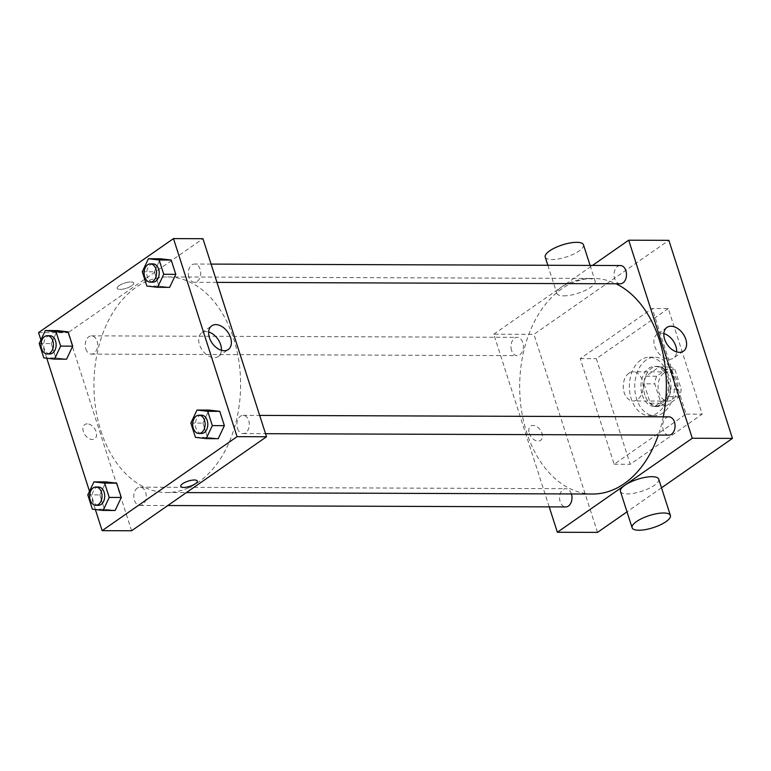 <?xml version="1.0" encoding="UTF-8"?>
<svg xmlns="http://www.w3.org/2000/svg" width="771" height="771" viewBox="0 0 771 771"><rect width="100%" height="100%" fill="white"/><g stroke="black" fill="none" stroke-linecap="round" stroke-linejoin="round"><path stroke-width="0.58" stroke-dasharray="3.85 2.89" d="M628.953 373.164A14.62 9.946 -89.8 0 0 623.479 389.567A14.62 9.946 -89.8 0 0 633.136 400.987A14.62 9.946 -89.8 0 0 643.139 386.406A14.62 9.946 -89.8 0 0 633.242 371.747A14.62 9.946 -89.8 0 0 628.953 373.164M663.764 373.289A14.62 9.946 -89.8 0 0 658.289 389.683A14.62 9.946 -89.8 0 0 667.946 401.103A14.62 9.946 -89.8 0 0 677.95 386.522A14.62 9.946 -89.8 0 0 668.052 371.873A14.62 9.946 -89.8 0 0 663.764 373.289M675.01 369.752L681.227 389.124A19.632 13.358 -89.8 0 1 679.367 396.747L666.173 405.941A19.632 13.358 -89.8 0 1 660.988 403.223L654.772 383.852A19.632 13.358 -89.8 0 1 656.632 376.229L669.835 367.035A19.632 13.358 -89.8 0 1 675.01 369.752L664.303 369.714L670.519 389.085L681.227 389.124M660.988 403.223L650.281 403.185L644.064 383.813L654.772 383.852M656.632 376.229L645.925 376.19L659.118 366.996L669.835 367.035M645.925 376.19A19.632 13.358 -89.8 0 0 644.064 383.813M650.281 403.185A19.632 13.358 -89.8 0 0 655.466 405.903L666.173 405.941M670.519 389.085A19.632 13.358 -89.8 0 1 668.659 396.708L655.466 405.903M664.303 369.714A19.632 13.358 -89.8 0 0 659.118 366.996M644.922 395.07A20.094 13.676 90.2 0 1 657.364 366.36A20.094 13.676 90.2 0 1 670.963 386.502A20.094 13.676 90.2 0 1 657.22 406.548A20.094 13.676 90.2 0 1 644.922 395.07M642.243 395.06A20.094 13.676 -89.8 0 0 654.54 406.539A20.094 13.676 -89.8 0 0 668.284 386.493A20.094 13.676 -89.8 0 0 654.685 366.35A20.094 13.676 -89.8 0 0 648.787 368.287A20.094 13.676 -89.8 0 0 642.243 395.06M668.659 396.708L679.367 396.747M646.137 360.038A29.231 19.892 -89.8 0 0 635.198 392.834A29.231 19.892 -89.8 0 0 654.512 415.675A29.231 19.892 -89.8 0 0 674.5 386.512A29.231 19.892 -89.8 0 0 654.714 357.214A29.231 19.892 -89.8 0 0 646.137 360.038M640.778 360.018A29.231 19.892 -89.8 0 0 629.84 392.815A29.231 19.892 -89.8 0 0 649.153 415.656A29.231 19.892 -89.8 0 0 669.141 386.493A29.231 19.892 -89.8 0 0 649.355 357.195A29.231 19.892 -89.8 0 0 640.778 360.018M668.284 308.545L596.32 358.679L630.235 464.306L702.198 414.172L668.284 308.545L652.218 308.487L580.255 358.621L614.169 464.248L686.132 414.114L652.218 308.487M686.132 414.114L702.198 414.172M661.499 487.821L627.006 511.857M597.515 532.395L533.927 334.344L668.862 240.34M529.243 433.244A8.674 5.734 55.1 0 0 540.558 440.386A8.674 5.734 55.1 0 0 540.307 429.987A8.674 5.734 55.1 0 0 530.641 426.141A8.674 5.734 55.1 0 0 529.243 433.244A8.674 5.734 -124.9 0 1 530.641 426.141A8.674 5.734 -124.9 0 1 540.307 429.987A8.674 5.734 -124.9 0 1 540.567 440.386A8.674 5.734 -124.9 0 1 529.243 433.244M549.203 506.875L493.768 334.2L533.927 334.344M620.25 283.795A9.136 6.216 90.2 0 1 614.651 278.582A9.136 6.216 90.2 0 1 620.308 265.523M511.568 350.4A9.136 6.216 90.2 0 1 517.225 337.341A9.136 6.216 90.2 0 1 523.403 346.507A9.136 6.216 90.2 0 1 517.158 355.614A9.136 6.216 90.2 0 1 511.568 350.4M571.417 493.941A9.136 6.216 -89.8 0 0 565.808 488.66A9.136 6.216 -89.8 0 0 563.119 489.537A9.136 6.216 -89.8 0 0 559.707 499.791A9.136 6.216 -89.8 0 0 565.741 506.933M493.768 334.2L592.485 265.426M668.823 435.104A9.136 6.216 90.2 0 1 663.233 429.89A9.136 6.216 90.2 0 1 668.891 416.841M592.648 494.018A107.786 73.341 90.2 0 1 526.68 432.444A107.786 73.341 90.2 0 1 593.4 278.437A107.786 73.341 90.2 0 1 616.019 283.776M663.291 416.822A107.786 73.341 90.2 0 1 658.309 435.075M563.63 295.871A20.094 6.351 162.2 0 0 584.996 290.542A20.094 6.351 162.2 0 0 595.135 281.107A20.094 6.351 162.2 0 0 574.058 281.213A20.094 6.351 162.2 0 0 556.864 293.394A20.094 6.351 162.2 0 0 563.63 295.871M658.723 479.157A20.094 6.351 -17.8 0 1 641.53 491.349A20.094 6.351 -17.8 0 1 620.453 491.445M614.169 464.248L630.235 464.306M580.255 358.621L596.32 358.679M663.86 333.573A14.456 9.56 55.1 0 0 657.008 334.344A14.456 9.56 55.1 0 0 655.832 348.984A14.456 9.56 55.1 0 0 669.459 359.267A14.456 9.56 55.1 0 0 673.526 358.062A14.456 9.56 55.1 0 0 676.63 351.913M583.474 244.802A20.094 6.351 -17.8 0 1 573.335 254.228A20.094 6.351 -17.8 0 1 551.978 259.557A20.094 6.351 -17.8 0 1 545.213 257.09M100.924 430.96A107.786 73.341 -89.8 0 0 166.883 492.524A107.786 73.341 -89.8 0 0 240.6 384.989A107.786 73.341 -89.8 0 0 167.644 276.943A107.786 73.341 -89.8 0 0 136.004 287.361A107.786 73.341 -89.8 0 0 100.924 430.96M188.895 277.088A9.136 6.216 90.2 0 1 194.552 264.039A9.136 6.216 90.2 0 1 200.585 271.17A9.136 6.216 90.2 0 1 197.164 281.425A9.136 6.216 90.2 0 1 194.485 282.302A9.136 6.216 90.2 0 1 188.895 277.088M137.363 488.053A9.136 6.216 -89.8 0 0 133.942 498.297A9.136 6.216 -89.8 0 0 139.975 505.439A9.136 6.216 -89.8 0 0 146.23 496.322A9.136 6.216 -89.8 0 0 140.043 487.166A9.136 6.216 -89.8 0 0 137.363 488.053M85.812 348.906A9.136 6.216 -89.8 0 0 91.402 354.12A9.136 6.216 -89.8 0 0 97.647 345.013A9.136 6.216 -89.8 0 0 91.46 335.857A9.136 6.216 -89.8 0 0 88.781 336.734A9.136 6.216 -89.8 0 0 85.812 348.906M237.478 428.397A9.136 6.216 -89.8 0 0 243.067 433.62A9.136 6.216 -89.8 0 0 249.312 424.503A9.136 6.216 -89.8 0 0 243.135 415.347A9.136 6.216 -89.8 0 0 240.446 416.234A9.136 6.216 -89.8 0 0 237.478 428.397M131.59 530.766L68.002 332.715L202.937 238.702M95.353 509.535L89.484 491.262M46.771 358.216L40.911 339.944M38.55 332.609L68.002 332.715M87.239 423.867A8.674 5.734 55.1 0 0 84.8 424.58A8.674 5.734 55.1 0 0 85.051 434.989A8.674 5.734 55.1 0 0 94.717 438.824A8.674 5.734 55.1 0 0 95.431 430.035A8.674 5.734 55.1 0 0 87.239 423.867M218.232 438.67L207.505 437.398L202.918 423.106L209.057 410.085L202.918 423.106L207.505 437.398L218.232 438.67M66.566 359.18L55.84 357.908L51.252 343.615L57.382 330.595L51.252 343.615L55.84 357.908L66.566 359.18M115.149 510.489L104.422 509.217L99.825 494.924L105.964 481.904L99.825 494.924L104.422 509.217L115.149 510.489M169.649 287.361L158.922 286.089L154.335 271.797L160.474 258.777L154.335 271.797L158.922 286.089L169.649 287.361M119.071 285.655A8.674 2.737 162.2 0 0 117.163 288.325A8.674 2.737 162.2 0 0 126.271 288.287A8.674 2.737 162.2 0 0 133.691 283.024A8.674 2.737 162.2 0 0 127.87 282.234A8.674 2.737 162.2 0 0 119.071 285.655A8.674 2.737 162.2 0 0 117.173 288.325A8.674 2.737 162.2 0 0 126.271 288.287A8.674 2.737 162.2 0 0 133.691 283.024A8.674 2.737 162.2 0 0 127.87 282.244A8.674 2.737 162.2 0 0 119.071 285.655M180.751 486.376L180.751 486.376A8.674 2.737 -17.8 0 1 188.182 481.114A8.674 2.737 -17.8 0 1 197.28 481.075L197.28 481.075M221.412 350.313A14.456 9.56 -124.9 0 1 218.318 356.472A14.456 9.56 -124.9 0 1 202.214 350.073A14.456 9.56 -124.9 0 1 201.79 332.754A14.456 9.56 -124.9 0 1 205.857 331.559A14.456 9.56 -124.9 0 1 208.642 331.983M87.248 423.867A8.674 5.734 55.1 0 0 84.8 424.58A8.674 5.734 55.1 0 0 85.051 434.979A8.674 5.734 55.1 0 0 94.717 438.824A8.674 5.734 55.1 0 0 95.431 430.035A8.674 5.734 55.1 0 0 87.248 423.867M153.044 263.884A9.136 6.216 -89.8 0 0 150.364 264.771A9.136 6.216 -89.8 0 0 146.943 275.025A9.136 6.216 -89.8 0 0 152.976 282.157M146.876 286.041L158.922 286.089M142.288 271.749L154.335 271.797M201.626 415.203A9.136 6.216 -89.8 0 0 198.947 416.08A9.136 6.216 -89.8 0 0 195.526 426.334A9.136 6.216 -89.8 0 0 201.559 433.475M195.458 437.359L207.505 437.398M190.861 423.067L202.918 423.106M49.961 335.713A9.136 6.216 -89.8 0 0 47.272 336.59A9.136 6.216 -89.8 0 0 43.86 346.844A9.136 6.216 -89.8 0 0 49.893 353.976M43.783 357.869L55.84 357.908M39.196 343.577L51.252 343.615M98.534 487.021A9.136 6.216 -89.8 0 0 95.855 487.908A9.136 6.216 -89.8 0 0 92.433 498.153A9.136 6.216 -89.8 0 0 98.476 505.294M92.366 509.178L104.422 509.217M87.778 494.886L99.825 494.924M668.052 371.873L633.242 371.747M667.946 401.103L633.136 400.987M654.54 406.539L657.22 406.548M654.685 366.35L657.364 366.36M649.153 415.656L654.512 415.675M649.355 357.195L654.714 357.214M666.954 327.415L657.008 334.344M683.482 351.133L673.526 358.062M547.834 265.272L556.864 293.394M590.094 265.417L595.135 281.107M166.883 492.524L186.38 492.592M167.644 276.943L593.4 278.437M211.09 264.096L194.552 264.039M216.959 282.379L194.485 282.302M139.975 505.439L167.808 505.535M140.043 487.166L565.808 488.66M91.402 354.12L517.158 355.614M91.46 335.857L517.225 337.341M243.067 433.62L265.542 433.697M243.135 415.347L259.663 415.405M218.318 356.472L228.264 349.542M201.79 332.754L211.736 325.825"/><path stroke-width="1.16" d="M592.485 265.426L628.693 240.195L668.862 240.34L732.45 438.391L661.499 487.821M627.006 511.857L597.515 532.395L557.356 532.26L549.203 506.875M211.09 264.096L620.308 265.523A9.136 6.216 90.2 0 1 626.495 274.678A9.136 6.216 90.2 0 1 620.25 283.795L216.959 282.379M167.808 505.535L565.741 506.933A9.136 6.216 -89.8 0 0 571.417 493.941M628.693 240.195L692.281 438.246L557.356 532.26M259.663 415.405L668.891 416.841A9.136 6.216 90.2 0 1 675.078 425.997A9.136 6.216 90.2 0 1 668.823 435.104L265.542 433.697M616.019 283.776A107.786 73.341 90.2 0 1 663.291 416.822M658.309 435.075A107.786 73.341 90.2 0 1 592.648 494.018L186.38 492.592M679.405 352.328A14.456 9.56 -124.9 0 1 665.778 342.054A14.456 9.56 -124.9 0 1 666.954 327.415A14.456 9.56 -124.9 0 1 683.058 333.814A14.456 9.56 -124.9 0 1 683.482 351.133A14.456 9.56 -124.9 0 1 679.405 352.328M692.281 438.246L732.45 438.391M632.114 527.759L620.453 491.445A20.094 6.351 -17.8 0 1 630.591 482.02A20.094 6.351 -17.8 0 1 651.958 476.69A20.094 6.351 -17.8 0 1 658.723 479.157L670.385 515.471A20.094 6.351 162.2 0 0 663.619 512.994A20.094 6.351 162.2 0 0 642.253 518.324A20.094 6.351 162.2 0 0 632.114 527.759A20.094 6.351 162.2 0 0 653.191 527.663A20.094 6.351 162.2 0 0 670.385 515.471M676.63 351.913A14.456 9.56 55.1 0 0 663.86 333.573M547.834 265.272L545.213 257.09A20.094 6.351 -17.8 0 1 562.406 244.899A20.094 6.351 -17.8 0 1 583.474 244.802L590.094 265.417M40.911 339.944L38.55 332.609L173.485 238.605L202.937 238.702L266.525 436.762L131.59 530.766L102.138 530.66L95.353 509.535M89.484 491.262L46.771 358.216M197 410.047L209.057 410.085L219.783 411.357L224.371 425.65L218.232 438.67L206.185 438.632L195.458 437.359L190.861 423.067L197 410.047L207.736 411.319L212.324 425.611L206.185 438.632M45.335 330.547L57.382 330.595L68.118 331.867L72.705 346.16L66.566 359.18L54.51 359.141L43.783 357.869L39.196 343.577L45.335 330.547L56.061 331.819L60.649 346.112L54.51 359.141M173.485 238.605L237.073 436.656L102.138 530.66M93.917 481.865L105.964 481.904L116.691 483.176L121.288 497.468L115.149 510.489L103.092 510.45L92.366 509.178L87.778 494.886L93.917 481.865L104.644 483.138L109.231 497.43L103.092 510.45M148.427 258.728L160.474 258.777L171.201 260.049L175.788 274.341L169.649 287.361L157.602 287.313L146.876 286.041L142.288 271.749L148.427 258.728L159.154 260L163.741 274.293L157.602 287.313M237.073 436.656L266.525 436.762M215.813 324.62A14.456 9.56 -124.9 0 1 229.44 334.903A14.456 9.56 -124.9 0 1 228.264 349.542A14.456 9.56 -124.9 0 1 212.16 343.143A14.456 9.56 -124.9 0 1 211.736 325.825A14.456 9.56 -124.9 0 1 215.813 324.62M197.28 481.075A8.674 2.737 -17.8 0 1 195.381 483.745A8.674 2.737 -17.8 0 1 186.572 487.166A8.674 2.737 -17.8 0 1 180.751 486.376A8.674 2.737 -17.8 0 1 188.182 481.114A8.674 2.737 -17.8 0 1 197.28 481.075A8.674 2.737 -17.8 0 1 195.381 483.754A8.674 2.737 -17.8 0 1 186.572 487.156A8.674 2.737 -17.8 0 1 180.751 486.376M208.642 331.983A14.456 9.56 -124.9 0 1 221.412 350.313M150.306 282.147L152.976 282.157A9.136 6.216 -89.8 0 0 159.231 273.05A9.136 6.216 -89.8 0 0 153.044 263.884L150.364 263.884A9.136 6.216 -89.8 0 0 147.685 264.761A9.136 6.216 -89.8 0 0 144.264 275.016A9.136 6.216 -89.8 0 0 150.306 282.147A9.136 6.216 -89.8 0 0 156.552 273.04A9.136 6.216 -89.8 0 0 150.364 263.884M160.474 258.777L171.201 260.049L175.788 274.341L169.649 287.361M159.154 260L171.201 260.049M163.741 274.293L175.788 274.341M198.879 433.466L201.559 433.475A9.136 6.216 -89.8 0 0 207.804 424.358A9.136 6.216 -89.8 0 0 201.626 415.203L198.947 415.193A9.136 6.216 -89.8 0 0 196.268 416.08A9.136 6.216 -89.8 0 0 192.846 426.324A9.136 6.216 -89.8 0 0 198.879 433.466A9.136 6.216 -89.8 0 0 205.134 424.349A9.136 6.216 -89.8 0 0 198.947 415.193M209.057 410.085L219.783 411.357L224.371 425.65L218.232 438.67M207.736 411.319L219.783 411.357M212.324 425.611L224.371 425.65M47.214 353.966L49.893 353.976A9.136 6.216 -89.8 0 0 56.138 344.868A9.136 6.216 -89.8 0 0 49.961 335.713L47.282 335.703A9.136 6.216 -89.8 0 0 44.602 336.58A9.136 6.216 -89.8 0 0 41.181 346.834A9.136 6.216 -89.8 0 0 47.214 353.966A9.136 6.216 -89.8 0 0 53.459 344.859A9.136 6.216 -89.8 0 0 47.282 335.703M57.382 330.595L68.118 331.867L72.705 346.16L66.566 359.18M56.061 331.819L68.118 331.867M60.649 346.112L72.705 346.16M95.797 505.284L98.476 505.294A9.136 6.216 -89.8 0 0 104.721 496.177A9.136 6.216 -89.8 0 0 98.534 487.021L95.864 487.012A9.136 6.216 -89.8 0 0 93.175 487.898A9.136 6.216 -89.8 0 0 89.764 498.143A9.136 6.216 -89.8 0 0 95.797 505.284A9.136 6.216 -89.8 0 0 102.042 496.167A9.136 6.216 -89.8 0 0 95.864 487.012M105.964 481.904L116.691 483.176L121.288 497.468L115.149 510.489M104.644 483.138L116.691 483.176M109.231 497.43L121.288 497.468"/></g></svg>
